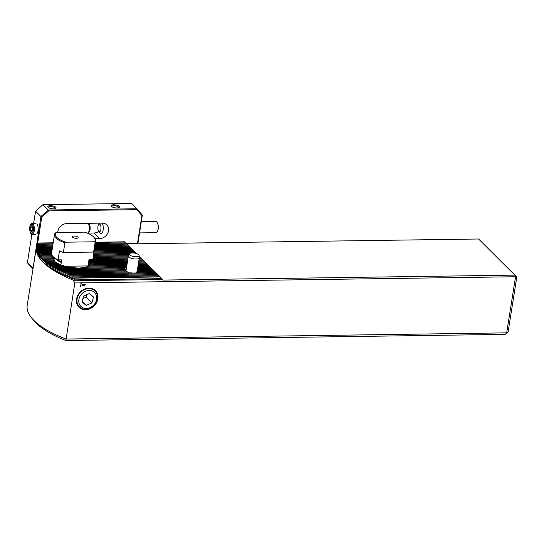 <?xml version="1.0" encoding="UTF-8"?>
<svg xmlns="http://www.w3.org/2000/svg" width="544" height="544" viewBox="0 0 544 544"><rect width="100%" height="100%" fill="white"/><g stroke="black" fill="none" stroke-linecap="round" stroke-linejoin="round"><path stroke-width="0.82" d="M74.052 279.895L161.765 278.664L162.486 279.528L73.494 280.772L75.072 278.134A88.543 31.117 -171 0 1 74.637 277.957L71.4 279.222L72.515 277.093A88.543 31.117 -171 0 1 72.094 276.916L68.945 278.181L70.074 276.053A88.543 31.117 -171 0 1 69.673 275.876L66.606 277.141L67.742 275.012A88.543 31.117 -171 0 1 67.368 274.836L64.369 276.1L65.525 273.965A88.543 31.117 -171 0 1 65.164 273.795L62.24 275.053L63.41 272.925A88.543 31.117 -171 0 1 63.063 272.748L60.2 274.013L61.39 271.878A88.543 31.117 -171 0 1 61.064 271.701L58.262 272.966L59.466 270.83A88.543 31.117 -171 0 1 59.153 270.654L56.406 271.912L57.637 269.783A88.543 31.117 -171 0 1 57.338 269.606L54.645 270.864L55.896 268.729A88.543 31.117 -171 0 1 55.61 268.559L52.965 269.817L54.237 267.682A88.543 31.117 -171 0 1 53.972 267.505L51.374 268.763L52.673 266.628A88.543 31.117 -171 0 1 52.414 266.451L49.864 267.709L51.184 265.574A88.543 31.117 -171 0 1 50.946 265.397L48.43 266.655L49.783 264.52A88.543 31.117 -171 0 1 49.552 264.343L47.083 265.601L48.457 263.466A88.543 31.117 -171 0 1 48.246 263.289L45.812 264.54L47.212 262.405A88.543 31.117 -171 0 1 47.015 262.235L44.615 263.486L46.056 261.351A88.543 31.117 -171 0 1 45.866 261.174L43.5 262.426L44.968 260.29A88.543 31.117 -171 0 1 44.798 260.114L42.466 261.365L43.969 259.23A88.543 31.117 -171 0 1 43.806 259.053L41.507 260.304L43.044 258.169A88.543 31.117 -171 0 1 42.901 257.992L40.623 259.243L42.201 257.108A88.543 31.117 -171 0 1 42.072 256.931L39.828 258.182L41.439 256.047A88.543 31.117 -171 0 1 41.324 255.864L39.107 257.122L40.766 254.98A88.543 31.117 -171 0 1 40.657 254.803L38.468 256.054L40.168 253.912A88.543 31.117 -171 0 1 40.072 253.735L37.91 254.986L39.658 252.844A88.543 31.117 -171 0 1 39.576 252.668L37.434 253.919L39.229 251.777A88.543 31.117 -171 0 1 39.168 251.6L37.046 252.851L38.896 250.709A88.543 31.117 -171 0 1 38.848 250.532L36.747 251.784L38.651 249.635A88.543 31.117 -171 0 1 38.617 249.458L36.536 250.709L38.502 248.567A88.543 31.117 -171 0 1 38.488 248.384L36.421 249.635L38.454 247.493A88.543 31.117 -171 0 1 38.454 247.316L36.4 248.56L38.502 246.418A88.543 31.117 -171 0 1 38.522 246.235L36.489 247.486L38.658 245.344A88.543 31.117 -171 0 1 38.699 245.16L36.679 246.412L38.93 244.263A88.543 31.117 -171 0 1 38.984 244.086L36.978 245.33L39.318 243.182A88.543 31.117 -171 0 1 39.392 243.005L37.216 244.46A90.46 31.79 -171 0 0 36.414 247.221L27.2 305.388A90.46 31.79 9 0 0 31.865 318.213A90.46 31.79 9 0 0 34.177 320.695A90.46 31.79 9 0 0 65.96 339.048L506.682 332.86L515.562 276.753L81.274 282.853L80.662 286.742L81.022 282.853L74.848 282.941L65.878 340.544A87.679 30.811 -171 0 1 36.298 323.231A87.679 30.811 -171 0 1 34.068 320.824L31.865 318.213M125.27 270.803L124.549 269.919A7.48 2.632 -171 0 1 124.447 269.742L125.882 270.939L124.413 268.845A7.48 2.632 -171 0 1 124.515 268.661L126.215 269.47M88.672 263.915L90.63 262.691A19.312 6.786 -171 0 1 90.651 262.874L88.516 265.016L90.528 263.772A19.312 6.786 -171 0 1 90.46 263.949L87.883 266.104L89.862 264.853A19.312 6.786 -171 0 1 89.678 265.037L88.373 265.948A19.312 6.786 -171 0 1 87.992 266.132L86.142 267.056M54.434 261.174L53.394 259.991A19.312 6.786 -171 0 0 53.468 260.08A19.312 6.786 -171 0 0 53.543 260.168L52.809 259.107A19.312 6.786 -171 0 1 52.72 258.93L54.019 260.134L52.462 258.04A19.312 6.786 -171 0 1 52.448 257.856L54.046 259.06L52.564 256.965A19.312 6.786 -171 0 1 52.632 256.782L54.516 257.951M76.554 299.098A11.689 9.819 134.6 0 0 85.483 309.754A11.689 9.819 134.6 0 0 97.845 298.799A11.689 9.819 134.6 0 0 88.91 288.136A11.689 9.819 134.6 0 0 76.554 299.098M139.087 255.422A4.971 1.748 -171 0 1 135.612 256.707A4.971 1.748 -171 0 1 129.316 253.871A4.971 1.748 -171 0 1 132.736 252.933A4.971 1.748 -171 0 1 139.087 255.422L139.346 257.55A5.569 1.958 -171 0 1 139.346 257.754A5.569 1.958 -171 0 1 135.463 258.992A5.569 1.958 -171 0 1 128.35 256.006L125.95 271.164A5.569 1.958 9 0 0 125.943 271.211M54.359 257.693L54.087 259.42A17.394 6.113 9 0 0 54.414 261.052M126.439 268.056L126.14 267.743A7.48 2.632 -171 0 1 126.507 267.655M153.496 270.409L152.544 269.348L137.754 269.552A7.48 2.632 -171 0 1 138.013 269.729L137.272 270.83M82.878 284.097L83.3 284.988L82.593 285.886L82.158 285.002L83.178 284.213M82.824 284.043L83.246 284.934L82.287 285.77M83.436 285.797L83.49 284.988L85.204 284.016L85.252 284.947L83.545 285.879M508.137 331.765L505.192 334.376L508.137 331.765L516.8 277.073L478.584 239.006L126.745 243.943M73.576 280.262A90.46 31.79 -171 0 1 36.414 247.221M143.813 260.875L142.861 259.814L139.012 259.869M144.888 261.929L143.942 260.868L138.842 260.943M145.969 262.99L145.017 261.929L138.672 262.018M147.043 264.051L146.091 262.99L138.496 263.099M148.118 265.112L147.166 264.051L138.326 264.173M149.192 266.172L148.24 265.105L138.156 265.248M150.266 267.226L149.321 266.166L137.986 266.329M151.348 268.287L150.396 267.226L137.816 267.403M152.422 269.348L151.47 268.287L137.646 268.478M154.571 271.463L153.619 270.402L138.91 270.613A7.48 2.632 -171 0 1 139.006 270.79L137.353 272.768M155.645 272.524L154.7 271.463L139.04 271.68A7.48 2.632 -171 0 1 138.938 271.864L137.707 272.768M156.726 273.584L155.774 272.524L137.312 272.782A7.48 2.632 -171 0 1 136.394 272.972L132.62 273.027A7.48 2.632 -171 0 1 131.342 272.864L65.164 273.795M157.801 274.645L156.849 273.584L67.368 274.836M158.875 275.699L157.923 274.638L69.673 275.876M159.95 276.76L158.998 275.699L72.094 276.916M161.765 278.664L160.079 276.76L74.637 277.957M162.486 279.528L162.969 280.065L515.263 275.121M125.528 242.869L124.576 241.808L95.56 242.216M126.602 243.93L125.65 242.869L95.384 243.29M127.677 244.984L126.732 243.923L95.214 244.365M128.758 246.044L127.806 244.984L95.044 245.446M129.832 247.105L128.88 246.044L94.874 246.52M130.907 248.166L129.955 247.105L94.704 247.595M131.981 249.22L131.029 248.159L94.534 248.676M133.056 250.281L132.104 249.22L94.364 249.75M134.137 251.342L133.185 250.281L94.194 250.825M135.211 252.402L134.259 251.342L94.003 251.906M136.286 253.456L135.334 252.396L93.833 252.98M136.564 253.606L136.095 253.463M139.509 256.639L139.189 256.265M140.59 257.693L139.237 256.639M141.664 258.754L140.712 257.693L139.352 257.713M142.739 259.814L141.787 258.754L139.182 258.788M88.93 260.916L89.549 260.562A19.312 6.786 -171 0 1 89.699 260.739L88.944 261.718M88.244 262.847L90.284 261.623A19.312 6.786 -171 0 1 90.372 261.8L88.89 263.779M126.691 266.485L85.143 267.07A19.312 6.786 -171 0 1 84.184 267.26C80.566 268.267 76.86 268.321 73.073 267.417A19.312 6.786 -171 0 1 71.76 267.254L53.972 267.505M69.088 267.294L67.116 266.424A19.312 6.786 -171 0 1 66.382 266.254L52.414 266.451M64.702 266.281L63.274 265.404A19.312 6.786 -171 0 1 62.737 265.234L50.946 265.397M61.513 265.254L60.343 264.37A19.312 6.786 -171 0 1 59.915 264.2L49.552 264.343M59.01 264.214L58.004 263.33A19.312 6.786 -171 0 1 57.664 263.16L48.246 263.289M57.025 263.167L56.127 262.283A19.312 6.786 -171 0 1 55.855 262.106L47.015 262.235M55.468 262.113L54.652 261.229A19.312 6.786 -171 0 1 54.441 261.052L45.866 261.174M87.604 266.342A17.394 6.113 9 0 0 88.448 264.86L88.951 261.705A17.394 6.113 9 0 0 88.842 260.59M136.802 271.837L138.91 270.613M137.136 272.904L139.04 271.68M129.288 272.891L127.922 272.02A7.48 2.632 -171 0 1 127.459 271.844L63.063 272.748M126.609 271.857L125.705 270.973A7.48 2.632 -171 0 1 125.446 270.796L61.064 271.701M139.346 257.754L136.952 272.87A5.569 1.958 9 0 0 136.517 271.966M74.848 282.941L73.494 280.772M505.192 334.376L65.878 340.544M515.562 276.753L515.984 275.93M53.543 260.168L44.968 260.29M53.394 259.991L44.798 260.114M54.652 261.229L46.056 261.351M141.97 258.93L139.155 258.971M127.854 259.128L89.053 259.672M127.881 258.951L89.304 259.488M127.711 260.025L89.549 260.562M143.045 259.991L138.985 260.046M127.684 260.202L89.699 260.739M134.436 251.518L93.976 252.083M51.646 252.681L39.658 252.844M51.673 252.498L39.576 252.668M133.362 250.458L94.153 251.008L92.82 259.386L89.576 259.434L88.91 259.95L88.876 262.011A17.394 6.113 9 0 0 88.951 261.705M51.816 251.6L39.229 251.777M51.843 251.423L39.168 251.6M132.287 249.397L94.336 249.934M51.986 250.526L38.896 250.709M52.013 250.349L38.848 250.532M131.213 248.336L94.506 248.853M52.156 249.451L38.651 249.635M52.183 249.268L38.617 249.458M130.132 247.282L94.676 247.778M52.326 248.37L38.502 248.567M52.353 248.193L38.488 248.384M129.057 246.221L94.846 246.704M52.496 247.296L38.454 247.493M52.53 247.119L38.454 247.316M127.983 245.16L95.016 245.623M52.666 246.221L38.502 246.418M52.7 246.038L38.522 246.235M126.908 244.1L95.186 244.548M52.843 245.14L38.658 245.344M52.87 244.963L38.699 245.16M125.834 243.046L95.356 243.474M52.992 244.066L38.93 244.263M53.02 243.889L38.984 244.086M124.76 241.985L95.526 242.393M53.162 242.991L39.318 243.182M53.19 242.808L39.392 243.005M140.889 257.87L139.325 257.89M128.024 258.053L92.956 258.543M52.809 259.107L43.969 259.23M128.051 257.87L92.983 258.366M52.72 258.93L43.806 259.053M139.815 256.809L139.257 256.822M128.194 256.972L93.126 257.468M52.462 258.04L43.044 258.169M128.228 256.795L93.153 257.285M52.448 257.856L42.901 257.992M128.377 255.898L93.296 256.394M52.564 256.965L42.201 257.108M128.452 255.721L93.323 256.21M52.632 256.782L42.072 256.931M128.874 254.816L93.466 255.313M52.455 255.891L41.439 256.047M128.962 254.64L93.493 255.136M52.326 255.714L41.324 255.864M129.404 253.735L93.636 254.238M51.809 254.823L40.766 254.98M129.581 253.552L93.663 254.055M51.734 254.646L40.657 254.803M135.51 252.572L93.806 253.164M51.53 253.756L40.168 253.912M51.524 253.572L40.072 253.735M157.026 273.761L67.742 275.012M158.107 274.815L70.074 276.053M159.181 275.876L72.515 277.093M160.256 276.937L75.072 278.134M127.541 261.1L90.284 261.623M144.119 261.045L138.808 261.12M127.514 261.283L90.372 261.8M56.127 262.283L47.212 262.405M127.371 262.181L90.63 262.691M145.194 262.106L138.638 262.201M127.344 262.358L90.651 262.874M58.004 263.33L48.457 263.466M127.201 263.255L90.528 263.772M146.268 263.167L138.468 263.276M127.174 263.432L90.46 263.949M60.343 264.37L49.783 264.52M127.031 264.33L89.862 264.853M147.349 264.228L138.298 264.35M127.004 264.513L89.678 265.037M63.274 265.404L51.184 265.574M126.861 265.411L88.366 265.948M148.424 265.282L138.128 265.431M126.834 265.588L87.992 266.132M67.116 266.424L52.673 266.628M149.498 266.342L137.958 266.506M126.664 266.662L84.184 267.26M73.073 267.417L54.237 267.682M150.572 267.403L137.788 267.58M126.14 267.743L55.896 268.729M126.521 267.56L55.61 268.559M151.647 268.464L137.618 268.661M124.413 268.845L57.637 269.783M124.515 268.661L57.338 269.606M152.728 269.518L138.013 269.729M124.549 269.919L59.466 270.83M124.447 269.742L59.153 270.654M153.802 270.579L139.006 270.79M125.705 270.973L61.39 271.878M154.877 271.64L138.938 271.864M127.922 272.02L63.41 272.925M155.951 272.7L136.394 272.972M132.62 273.027L65.525 273.965M83.144 284.988L82.79 284.22L83.096 284.934L82.79 284.22L82.389 284.519L82.62 285.716L83.144 284.988L82.844 284.274L82.436 284.573L82.62 285.716M85.041 284.267L85.252 284.947M85.204 284.893L84.225 285.865M84.177 285.811L83.722 285.702M84.871 284.356L83.586 284.927L83.762 285.471L84.871 284.356L83.64 284.981L83.762 285.471M84.973 284.444L83.796 285.518L85.102 284.954L84.973 284.444L83.851 285.573M80.417 286.688L81.24 282.669M97.111 299.866A11.132 9.357 -45.4 0 1 89.461 308.448A11.132 9.357 -45.4 0 1 79.383 306.877A11.132 9.357 -45.4 0 1 77.282 298.03A11.132 9.357 -45.4 0 1 84.939 289.442A11.132 9.357 -45.4 0 1 95.01 291.013A11.132 9.357 -45.4 0 1 97.111 299.866M96.41 300.281A9.744 8.187 -45.4 0 1 85.401 308.448A9.744 8.187 -45.4 0 1 79.057 298.676A9.744 8.187 -45.4 0 1 90.066 290.503A9.744 8.187 -45.4 0 1 96.41 300.281M89.27 293.556L83.545 296.058L82.008 301.974L86.197 305.395L91.922 302.892L93.466 296.976L89.27 293.556M82.933 298.411L86.21 297.269L91.922 302.892M82.151 301.417L86.197 305.395M86.21 297.269L86.775 294.107M77.914 237.136A2.958 1.04 9 0 0 74.406 236.048A2.958 1.04 9 0 0 72.332 236.946A2.958 1.04 9 0 0 72.529 237.211A2.958 1.04 9 0 0 75.405 238.245A2.958 1.04 9 0 0 78.037 237.844A2.958 1.04 9 0 0 77.914 237.136M93.595 236.912A20.182 7.092 9 0 0 84.633 232.152L56.018 232.553A20.182 7.092 9 0 0 65.81 242.196L94.418 241.794A20.182 7.092 9 0 0 94.112 237.47A20.182 7.092 9 0 0 93.595 236.912M56.018 232.553L55.114 233.206A20.876 7.337 9 0 0 54.502 234.552L52.972 244.202A20.876 7.337 9 0 0 52.945 244.494L51.524 253.436A20.876 7.337 9 0 0 53.162 256.68A20.876 7.337 9 0 0 58.058 259.876L59.48 250.927A20.876 7.337 9 0 0 63.376 252.498L64.899 242.848L65.81 242.196M54.502 234.552A20.876 7.337 9 0 0 56.107 238.082A20.876 7.337 9 0 0 64.899 242.848M60.819 264.738L61.805 260.331L61.309 259.828L58.058 259.876M60.67 259.835A17.116 6.018 9 0 0 61.805 260.331L61.309 259.828M88.876 262.011L88.38 265.159M55.1 258.223A17.394 6.113 9 0 0 55.923 259.209A17.394 6.113 9 0 0 61.186 262.398M94.418 241.794L95.125 242.42L93.595 252.076A20.876 7.337 9 0 0 94.207 250.736L95.737 241.08A20.876 7.337 9 0 0 94.663 238.122L94.112 237.47M95.125 242.42A20.876 7.337 9 0 0 95.737 241.08M87.972 265.934L64.675 266.261M93.595 252.076L63.376 252.498M128.35 256.006A5.569 1.958 -171 0 1 128.404 255.816L129.316 253.871M55.209 208.617A3.482 1.224 9 0 0 55.27 208.447A3.482 1.224 9 0 0 50.49 206.577A3.482 1.224 9 0 0 48.402 207.359A3.482 1.224 9 0 0 48.409 207.543M53.55 208.848A4.175 1.469 9 0 0 55.672 208.406A4.175 1.469 9 0 0 54.917 206.645A4.175 1.469 9 0 0 50.327 205.673A4.175 1.469 9 0 0 48.028 207.196A4.175 1.469 9 0 0 53.55 208.848M118.572 207.726A3.482 1.224 9 0 0 118.633 207.556A3.482 1.224 9 0 0 113.852 205.693A3.482 1.224 9 0 0 111.765 206.468A3.482 1.224 9 0 0 111.772 206.652M116.912 207.958A4.175 1.469 9 0 0 119.034 207.522A4.175 1.469 9 0 0 118.279 205.754A4.175 1.469 9 0 0 113.689 204.782A4.175 1.469 9 0 0 111.391 206.312A4.175 1.469 9 0 0 116.912 207.958M36.992 233.743A5.569 2.298 -90.8 0 0 38.032 230.921A5.569 2.298 -90.8 0 0 36.856 223.822M57.752 232.533A8.35 7.018 -45.4 0 1 57.848 231.445A8.35 7.018 -45.4 0 1 66.674 223.618L102.156 223.122A8.35 7.018 -45.4 0 1 106.794 224.89A8.35 7.018 -45.4 0 1 107.651 233.403A8.35 7.018 -45.4 0 1 99.715 238.564L95.044 238.626M126.412 243.712L137.489 243.556L141.909 215.635L136.904 209.664L137 208.753L131.621 203.456L42.915 204.7L48.294 209.998L137 208.753L142.317 215.098L137.856 243.787M31.885 234.389L27.404 262.698L33.055 268.26L40.936 216.519L35.557 211.222L33.653 223.264M98.831 231.424A8.35 7.018 -45.4 0 1 94.064 233.002L88.074 233.084M32.926 269.246L27.404 262.698M136.904 209.664L48.722 210.902L41.793 217.042L37.488 244.256M41.793 217.042L40.936 216.519L48.294 209.998L48.722 210.902M42.915 204.7L35.557 211.222M36.428 244.97L37.019 244.963M142.317 215.098L141.909 215.635M141.263 221.755L155.863 221.551A5.569 2.298 89.2 0 1 157.699 223.645A5.569 2.298 89.2 0 1 157.794 230.534A5.569 2.298 89.2 0 1 156.556 232.519A5.569 2.298 89.2 0 1 156.019 232.682L139.495 232.914M102.136 223.122A5.569 2.298 89.2 0 1 103.285 228.718A5.569 2.298 89.2 0 1 101.619 233.288A5.569 2.298 89.2 0 1 101.082 233.451A5.569 2.298 89.2 0 1 100.028 232.859L98.75 231.329A3.828 1.584 89.2 0 1 97.838 227.929A3.828 1.584 89.2 0 1 98.654 224.509A3.828 1.584 89.2 0 1 98.994 224.196A3.828 1.584 89.2 0 1 100.939 226.984A3.828 1.584 89.2 0 1 99.844 231.622A3.828 1.584 89.2 0 1 98.75 231.329M157.699 223.645L157.896 224.237A4.604 1.904 89.2 0 1 157.978 229.935L157.794 230.534M29.927 231.084A4.604 1.904 -90.8 0 0 30.11 231.73A4.604 1.904 -90.8 0 0 32.667 232.689A4.604 1.904 -90.8 0 0 33.204 226.637A4.604 1.904 -90.8 0 0 30.029 226.032A4.604 1.904 -90.8 0 0 29.927 231.084M30.11 231.73L30.314 232.322A5.569 2.298 -90.8 0 0 32.15 234.423A5.569 2.298 -90.8 0 0 34.054 226.161A5.569 2.298 -90.8 0 0 31.994 223.285A5.569 2.298 -90.8 0 0 30.219 225.434L30.029 226.032M87.808 233.349A5.569 2.298 -90.8 0 0 88.121 233.029A5.569 2.298 -90.8 0 0 88.992 225.393A5.569 2.298 -90.8 0 0 88.142 223.319M88.121 233.029L89.359 231.458A3.828 1.584 -90.8 0 0 89.957 226.209A3.828 1.584 -90.8 0 0 89.264 224.638L88.155 223.319M31.579 232.077L32.722 230.52L32.708 227.31L31.552 225.644L30.41 227.202L30.423 230.411L31.579 232.077M32.722 230.384L30.423 230.411M32.613 227.168L30.41 227.202M43.921 262.262L43.54 262.269M42.874 261.202L42.507 261.208M41.908 260.141L41.555 260.148M41.024 259.08L40.678 259.087M53.448 269.647L52.972 269.654M64.926 275.93L64.348 275.937M67.177 276.978L66.579 276.984M69.537 278.018L68.918 278.025M72.005 279.058L71.366 279.065M45.043 263.323L44.649 263.323M46.247 264.377L45.839 264.384M47.525 265.431L47.104 265.438M48.885 266.492L48.45 266.499M50.327 267.546L49.878 267.553M51.843 268.593L51.388 268.6M55.141 270.701L54.645 270.708M56.916 271.748L56.406 271.755M58.779 272.796L58.256 272.802M60.731 273.843L60.187 273.85M62.778 274.89L62.22 274.897M56.161 258.883A17.19 6.045 9 0 0 61.452 262.065M57.324 259.508A17.116 6.018 9 0 0 61.574 261.807M88.72 261.684A17.19 6.045 9 0 0 88.815 260.78M88.679 261.426A17.116 6.018 9 0 0 88.767 261.079L88.971 259.787M99.715 238.564L94.064 233.002M98.654 224.509L99.722 223.156M35.958 234.369L32.15 234.423M35.802 223.237L31.994 223.285"/></g></svg>

